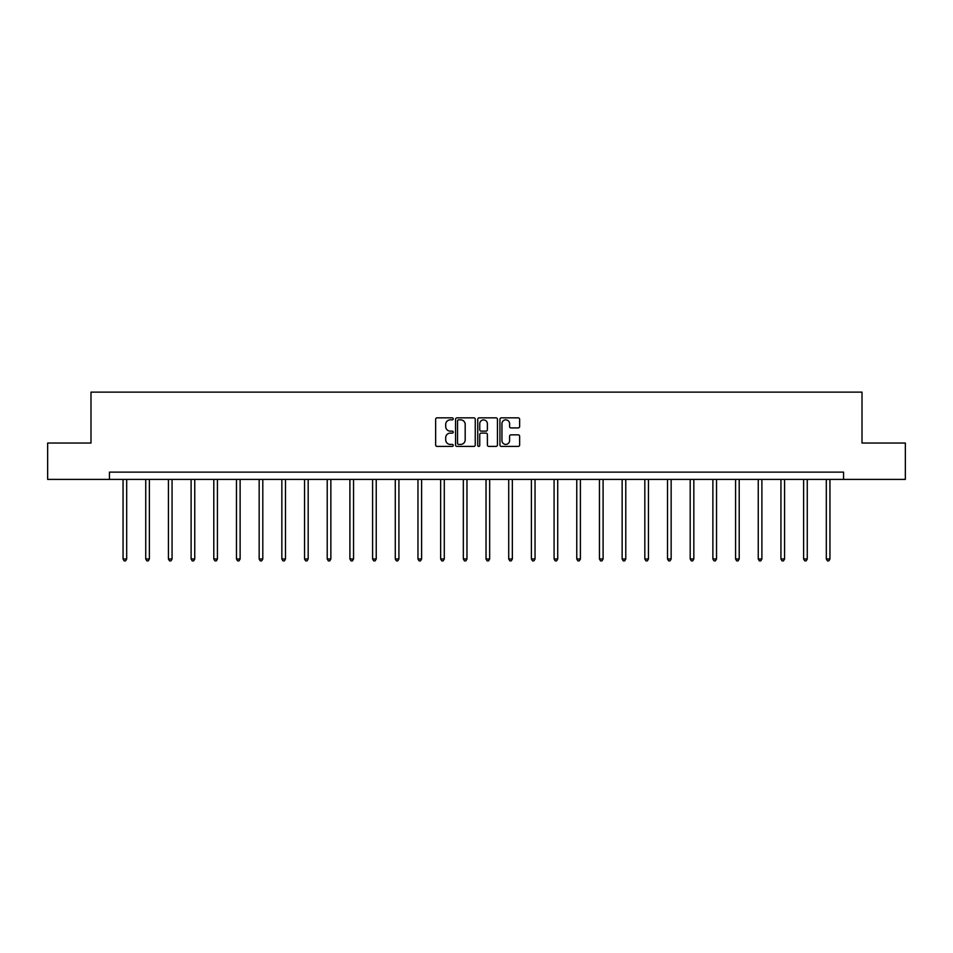 <?xml version="1.0" encoding="UTF-8"?>
<svg xmlns="http://www.w3.org/2000/svg" width="953" height="953" viewBox="0 0 953 953"><rect width="100%" height="100%" fill="white"/><g stroke="black" fill="none" stroke-linecap="round" stroke-linejoin="round"><path stroke-width="1.43" d="M453.235 418.855A1.001 1.001 0 0 0 452.234 417.855L437.07 417.855A1.429 1.429 0 0 0 435.64 419.284L435.64 444.98A1.429 1.429 0 0 0 437.07 446.409L452.234 446.409A1.001 1.001 0 0 0 453.235 445.408A1.001 1.001 0 0 0 452.234 444.408L450.269 444.408A4.562 4.562 0 0 1 445.706 439.845L445.706 437.701A4.562 4.562 0 0 1 450.269 433.127L452.234 433.127A1.001 1.001 0 0 0 453.235 432.126A1.001 1.001 0 0 0 452.234 431.137L450.269 431.137A4.562 4.562 0 0 1 445.706 426.563L445.706 424.419A4.562 4.562 0 0 1 450.269 419.856L452.234 419.856A1.001 1.001 0 0 0 453.235 418.855M518.218 427.921A1.429 1.429 0 0 0 519.647 426.491L519.647 419.284A1.429 1.429 0 0 0 518.218 417.855L501.373 417.855A1.429 1.429 0 0 0 499.944 419.284L499.944 444.98A1.429 1.429 0 0 0 501.373 446.409L518.218 446.409A1.429 1.429 0 0 0 519.647 444.98L519.647 436.271A1.429 1.429 0 0 0 518.218 434.842L511.011 434.842A1.429 1.429 0 0 0 509.581 436.271L509.581 440.584A3.824 3.824 0 0 1 505.757 444.408A3.824 3.824 0 0 1 501.945 440.584L501.945 423.68A3.824 3.824 0 0 1 505.757 419.856A3.824 3.824 0 0 1 509.581 423.68L509.581 426.491A1.429 1.429 0 0 0 511.011 427.921L518.218 427.921M109.452 479.395L47.65 479.395L47.65 443.038L90.988 443.038L90.988 392.136L862.012 392.136L862.012 443.038L905.35 443.038L905.35 479.395L843.548 479.395L843.548 472.128L109.452 472.128L109.452 479.395L843.548 479.395M475.249 419.284A1.429 1.429 0 0 0 473.82 417.855L456.975 417.855A1.429 1.429 0 0 0 455.558 419.284L455.558 444.98A1.429 1.429 0 0 0 456.975 446.409L473.82 446.409A1.429 1.429 0 0 0 475.249 444.98L475.249 419.284M479.18 417.855L496.025 417.855A1.429 1.429 0 0 1 497.442 419.284L497.442 444.98A1.429 1.429 0 0 1 496.025 446.409L488.806 446.409A1.429 1.429 0 0 1 487.388 444.98L487.388 434.556A1.429 1.429 0 0 0 485.959 433.127L481.17 433.127A1.429 1.429 0 0 0 479.752 434.556L479.752 445.408A1.001 1.001 0 0 1 478.751 446.409A1.001 1.001 0 0 1 477.751 445.408L477.751 419.284A1.429 1.429 0 0 1 479.18 417.855M458.548 419.856A1.001 1.001 0 0 0 457.547 420.857L457.547 443.407A1.001 1.001 0 0 0 458.548 444.408L460.621 444.408A4.562 4.562 0 0 0 465.183 439.845L465.183 424.419A4.562 4.562 0 0 0 460.621 419.856L458.548 419.856M487.388 423.751A3.824 3.824 0 0 0 483.564 419.928A3.824 3.824 0 0 0 479.752 423.751L479.752 429.708A1.429 1.429 0 0 0 481.17 431.137L485.959 431.137A1.429 1.429 0 0 0 487.388 429.708L487.388 423.751M123.056 479.395L123.056 558.97L126.689 558.97L126.689 479.395M126.689 558.97L125.593 560.864L124.14 560.864L123.056 558.97M145.738 479.395L145.738 558.97L149.371 558.97L149.371 479.395M149.371 558.97L148.287 560.864L146.833 560.864L145.738 558.97M168.419 479.395L168.419 558.97L172.064 558.97L172.064 479.395M172.064 558.97L170.968 560.864L169.515 560.864L168.419 558.97M191.112 479.395L191.112 558.97L194.746 558.97L194.746 479.395M194.746 558.97L193.65 560.864L192.196 560.864L191.112 558.97M213.794 479.395L213.794 558.97L217.427 558.97L217.427 479.395M217.427 558.97L216.343 560.864L214.89 560.864L213.794 558.97M236.475 479.395L236.475 558.97L240.12 558.97L240.12 479.395M240.12 558.97L239.024 560.864L237.571 560.864L236.475 558.97M259.168 479.395L259.168 558.97L262.802 558.97L262.802 479.395M262.802 558.97L261.706 560.864L260.252 560.864L259.168 558.97M281.85 479.395L281.85 558.97L285.483 558.97L285.483 479.395M285.483 558.97L284.399 560.864L282.946 560.864L281.85 558.97M304.543 479.395L304.543 558.97L308.176 558.97L308.176 479.395M308.176 558.97L307.08 560.864L305.627 560.864L304.543 558.97M327.224 479.395L327.224 558.97L330.858 558.97L330.858 479.395M330.858 558.97L329.774 560.864L328.32 560.864L327.224 558.97M349.906 479.395L349.906 558.97L353.551 558.97L353.551 479.395M353.551 558.97L352.455 560.864L351.002 560.864L349.906 558.97M372.599 479.395L372.599 558.97L376.232 558.97L376.232 479.395M376.232 558.97L375.137 560.864L373.683 560.864L372.599 558.97M395.281 479.395L395.281 558.97L398.914 558.97L398.914 479.395M398.914 558.97L397.83 560.864L396.377 560.864L395.281 558.97M417.962 479.395L417.962 558.97L421.607 558.97L421.607 479.395M421.607 558.97L420.511 560.864L419.058 560.864L417.962 558.97M440.655 479.395L440.655 558.97L444.289 558.97L444.289 479.395M444.289 558.97L443.193 560.864L441.739 560.864L440.655 558.97M463.337 479.395L463.337 558.97L466.97 558.97L466.97 479.395M466.97 558.97L465.886 560.864L464.433 560.864L463.337 558.97M486.03 479.395L486.03 558.97L489.663 558.97L489.663 479.395M489.663 558.97L488.567 560.864L487.114 560.864L486.03 558.97M508.711 479.395L508.711 558.97L512.345 558.97L512.345 479.395M512.345 558.97L511.261 560.864L509.807 560.864L508.711 558.97M531.393 479.395L531.393 558.97L535.038 558.97L535.038 479.395M535.038 558.97L533.942 560.864L532.489 560.864L531.393 558.97M554.086 479.395L554.086 558.97L557.719 558.97L557.719 479.395M557.719 558.97L556.623 560.864L555.17 560.864L554.086 558.97M576.768 479.395L576.768 558.97L580.401 558.97L580.401 479.395M580.401 558.97L579.317 560.864L577.863 560.864L576.768 558.97M599.449 479.395L599.449 558.97L603.094 558.97L603.094 479.395M603.094 558.97L601.998 560.864L600.545 560.864L599.449 558.97M622.142 479.395L622.142 558.97L625.776 558.97L625.776 479.395M625.776 558.97L624.68 560.864L623.226 560.864L622.142 558.97M644.824 479.395L644.824 558.97L648.457 558.97L648.457 479.395M648.457 558.97L647.373 560.864L645.92 560.864L644.824 558.97M667.517 479.395L667.517 558.97L671.15 558.97L671.15 479.395M671.15 558.97L670.054 560.864L668.601 560.864L667.517 558.97M690.198 479.395L690.198 558.97L693.832 558.97L693.832 479.395M693.832 558.97L692.748 560.864L691.294 560.864L690.198 558.97M712.88 479.395L712.88 558.97L716.525 558.97L716.525 479.395M716.525 558.97L715.429 560.864L713.976 560.864L712.88 558.97M735.573 479.395L735.573 558.97L739.206 558.97L739.206 479.395M739.206 558.97L738.11 560.864L736.657 560.864L735.573 558.97M758.254 479.395L758.254 558.97L761.888 558.97L761.888 479.395M761.888 558.97L760.804 560.864L759.35 560.864L758.254 558.97M780.936 479.395L780.936 558.97L784.581 558.97L784.581 479.395M784.581 558.97L783.485 560.864L782.032 560.864L780.936 558.97M803.629 479.395L803.629 558.97L807.262 558.97L807.262 479.395M807.262 558.97L806.167 560.864L804.713 560.864L803.629 558.97M826.311 479.395L826.311 558.97L829.944 558.97L829.944 479.395M829.944 558.97L828.86 560.864L827.407 560.864L826.311 558.97"/></g></svg>
